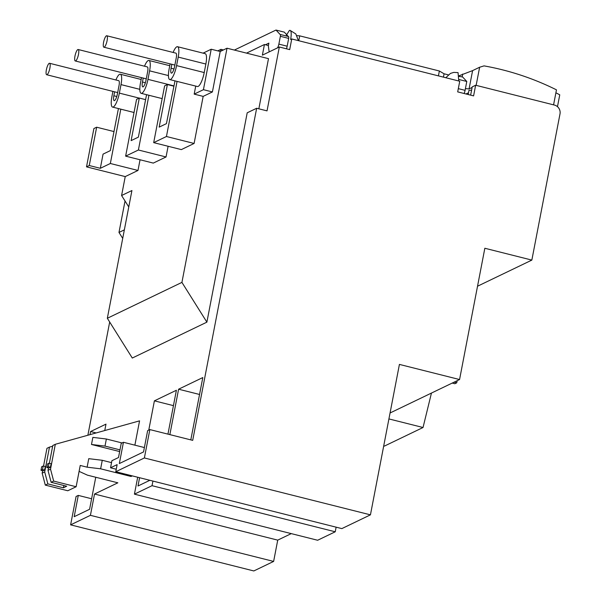 <?xml version="1.0" encoding="UTF-8"?>
<svg xmlns="http://www.w3.org/2000/svg" width="601" height="601" viewBox="0 0 601 601"><rect width="100%" height="100%" fill="white"/><g stroke="black" fill="none" stroke-linecap="round" stroke-linejoin="round"><path stroke-width="0.9" d="M169.767 79.565L197.421 86.521A12.553 3.26 -75.9 0 0 198.157 86.416A12.553 3.26 -75.9 0 0 204.227 72.556L176.574 65.599A12.553 3.26 104.1 0 1 170.504 79.46A12.553 3.26 104.1 0 1 169.767 79.565A12.553 3.26 104.1 0 1 169.091 69.198L170.113 63.871M173.712 85.838L147.966 79.355A12.553 3.26 104.1 0 1 141.904 93.223A12.553 3.26 104.1 0 1 141.16 93.328A12.553 3.26 104.1 0 1 140.484 82.953L141.513 77.634M139.192 98.106L119.359 93.117A12.553 3.26 104.1 0 1 113.296 106.978A12.553 3.26 104.1 0 1 112.56 107.091A12.553 3.26 104.1 0 1 111.884 96.716L112.905 91.397M106.775 35.76A5.905 1.533 104.1 0 1 106.82 35.775A5.905 1.533 104.1 0 1 106.805 41.95A5.905 1.533 104.1 0 1 103.898 47.209A5.905 1.533 104.1 0 1 103.853 47.201A5.905 1.533 104.1 0 1 103.868 41.018A5.905 1.533 104.1 0 1 106.775 35.76L175.913 53.151A5.905 1.533 104.1 0 1 176.228 58.034L174.59 66.546A5.905 1.533 104.1 0 1 171.736 73.074A5.905 1.533 104.1 0 1 171.39 73.127A5.905 1.533 104.1 0 1 171.067 68.244L173.982 68.972M78.175 49.515A5.905 1.533 104.1 0 1 78.22 49.53A5.905 1.533 104.1 0 1 78.198 55.705A5.905 1.533 104.1 0 1 75.29 60.971A5.905 1.533 104.1 0 1 75.245 60.956A5.905 1.533 104.1 0 1 75.268 54.781A5.905 1.533 104.1 0 1 78.175 49.515L147.305 66.914A5.905 1.533 104.1 0 1 147.628 71.797L145.983 80.309A5.905 1.533 104.1 0 1 143.136 86.837A5.905 1.533 104.1 0 1 142.783 86.882A5.905 1.533 104.1 0 1 142.467 82.006L145.374 82.735M49.567 63.278A5.905 1.533 104.1 0 1 49.613 63.293A5.905 1.533 104.1 0 1 49.59 69.468A5.905 1.533 104.1 0 1 46.683 74.734A5.905 1.533 104.1 0 1 46.638 74.719A5.905 1.533 104.1 0 1 46.66 68.544A5.905 1.533 104.1 0 1 49.567 63.278L118.705 80.677A5.905 1.533 104.1 0 1 119.021 85.552L117.383 94.072A5.905 1.533 104.1 0 1 114.528 100.592A5.905 1.533 104.1 0 1 114.182 100.645A5.905 1.533 104.1 0 1 113.859 95.762L116.767 96.498M285.956 35.917L289.397 30.441C291.282 30.11 291.695 33.13 290.644 39.493L291.748 38.967L459.742 81.24L457.692 91.885L473.596 95.882L475.639 85.237L554.453 105.07A7.385 6.964 -115.7 0 1 560.004 113.905L531.847 260.09L484.842 248.258L459.562 379.539L399.417 364.409L370.441 514.847L144.375 457.962L149.844 429.58L192.703 440.36L256.657 108.263L247.199 112.808L206.887 322.151L132.295 358.038L107.331 318.275L131.927 190.54L121.59 195.513L128.772 206.954M291.748 38.967L289.697 49.613L279.33 47.006L267.032 110.869L256.657 108.263M531.847 260.09L477.532 286.219M470.643 95.138L472.228 86.882L475.639 85.237M246.53 53.121L264.432 44.512L268.422 45.511M258.843 108.811L268.497 58.65L227.02 48.215L181.923 282.387L206.887 322.151M264.432 44.512L262.382 55.157L279.33 47.006M109.682 322.016L87.874 435.237M89.985 434.651L90.586 431.541L105.986 424.133L104.754 430.541M95.754 477.254L89.587 509.287L74.186 516.695L78.288 495.404L76.087 496.464L70.617 524.853L90.42 515.327L94.522 494.037L117.849 482.813L87.43 475.158L79.099 471.364M111.538 462.627L102.268 460.291L88.753 458.668L87.115 467.18L80.233 465.452L76.139 486.742L53.669 481.085L50.529 469.141L55.315 444.297L139.56 420.858L134.879 445.161M87.115 467.18L100.63 468.81L131.048 476.465L131.213 475.609M131.048 476.465L132.273 475.879M137.689 477.239L134.429 494.157L152.03 485.683L152.924 481.07M149.844 480.297L137.997 485.999L139.59 477.72M148.763 430.098L154.397 400.844L176.401 390.259L167.949 434.132M169.858 434.613L178.602 389.2L202.807 377.556L190.802 439.887M149.844 429.58L147.643 430.639L143.541 451.922L119.336 463.566L123.438 442.283L121.237 443.343L118.502 457.534L111.906 460.704L110.539 467.803L117.135 464.626L115.775 471.725L144.375 457.962M115.775 471.725L341.841 528.61L370.441 514.847M336.124 527.175L335.238 531.787L317.636 540.254L134.429 494.157M291.267 533.62L277.73 540.134L273.628 561.424L253.825 570.95L70.617 524.853M390.064 412.977L459.562 379.539M383.716 445.904L384.422 446.085L423.036 427.506L388.915 418.92M458.781 81L458.045 72.616L453.785 72.39L450.465 73.412L445.799 77.732M289.397 30.441L290.05 30.343L295.82 33.956L298.412 40.643M452.207 383.077L454.829 383.738L456.692 382.845L454.071 382.183M203.093 53.143L211.214 49.229L220.199 51.491L227.02 48.215M125.031 201.004L118.983 232.437L122.717 238.387M124.362 229.845L118.983 232.437M107.331 318.275L181.923 282.387M199.547 394.474L178.602 389.2M123.438 442.283L144.383 447.55M173.441 405.637L154.397 400.844M335.238 531.787L152.03 485.683M277.73 540.134L94.522 494.037M122.048 442.952L106.369 439.008L92.854 437.378L91.487 444.477L119.652 451.561M48.478 467.878L48.005 470.358L51.138 482.303L66.688 486.217L63.39 487.809L47.84 483.888L44.699 471.943L49.485 447.106L52.648 446.227M55.315 444.297L52.783 445.521L49.372 463.258M63.834 485.495L63.39 487.809M76.139 486.742L67.778 490.762L45.308 485.112L42.168 473.16L42.641 470.703M43.535 466.075L46.953 448.323L49.485 447.106M273.628 561.424L90.42 515.327M78.288 495.404L91.615 498.762M96.145 432.938L90.586 431.541M116.248 469.238L110.539 467.803M431.45 393.062L423.036 427.506M457.226 380.666L456.692 382.845M121.59 195.513L125.233 176.596L86.514 166.853L93.899 128.531L96.648 127.209L89.264 165.53L86.514 166.853M140.048 159.768L137.99 170.451L125.233 176.596M220.199 51.491L212.408 91.945L203.168 96.385L194.1 143.459L181.344 149.604L153.691 142.64L166.447 136.502L194.1 143.459M168.107 146.268L166.049 156.959L153.285 163.096L125.632 156.14L138.395 150.002L166.049 156.959M211.214 49.229L203.423 89.684L194.183 94.124L195.723 86.101M205.865 64.037A12.553 3.26 -75.9 0 0 205.189 53.669L177.535 46.713A12.553 3.26 104.1 0 1 178.212 57.08L205.865 64.037L204.227 72.556M102.268 460.291L100.63 468.81M50.446 467.247L48.906 467.991L46.833 467.465L48.373 466.722L50.446 467.247L51.13 463.702L49.057 463.176L47.517 463.919L46.833 467.465M48.005 470.358L50.529 469.141M51.138 482.303L53.669 481.085M47.84 483.888L45.308 485.112M119.982 449.871L105.002 446.1L91.487 444.477M44.609 470.065L43.069 470.808L40.996 470.29L42.536 469.546L44.609 470.065L45.293 466.519L43.219 466L41.679 466.737L40.996 470.29M42.168 473.16L44.699 471.943M89.264 165.53L100.329 168.31L110.344 163.495L137.99 170.451M113.995 131.574L96.648 127.209M118.42 108.563L110.321 150.626L103.064 154.119L100.329 168.31M146.554 94.68L138.38 137.133L131.116 140.626L139.312 98.046L145.6 99.631M139.312 98.046L136.562 99.368L125.632 156.14M138.395 150.002L148.928 95.281M174.996 80.88L166.432 123.633L159.167 127.127L167.371 84.553L173.651 86.131M167.371 84.553L164.621 85.875L153.691 142.64M166.447 136.502L177.062 81.405M194.183 94.124L203.168 96.385M203.423 89.684L212.408 91.945M110.344 163.495L120.801 109.164M173.118 52.452A12.553 3.26 104.1 0 1 177.535 46.713M144.518 66.208A12.553 3.26 104.1 0 1 148.928 60.468A12.553 3.26 104.1 0 1 149.604 70.843L168.43 75.576M115.91 79.971A12.553 3.26 104.1 0 1 120.32 74.231A12.553 3.26 104.1 0 1 121.004 84.606L139.823 89.339M106.369 439.008L105.002 446.1M48.373 466.722L49.057 463.176M42.536 469.546L43.219 466M171.826 64.307L171.067 68.244M176.574 65.599L178.212 57.08M147.966 79.355L149.604 70.843M143.226 78.07L142.467 82.006M119.359 93.117L121.004 84.606M114.618 91.825L113.859 95.762M466.188 94.019A28.052 5.74 10.9 0 1 468.487 92.915M557.48 106.662L559.756 94.823A276.851 261.27 -115.7 0 0 555.895 92.802M476.142 85.365L479.636 67.229L484.045 65.885A276.851 261.27 -115.7 0 1 556.466 89.842L553.574 104.852M479.636 67.229L472.596 70.617L459.209 75.711M471.582 90.248A35.436 7.25 -169.1 0 0 468.998 90.263L468.179 94.522M462.695 74.036L462.139 76.89M472.123 87.438L469.073 88.91L472.596 70.617M465.407 88.632L469.073 88.91M286.399 48.786A3.689 0.962 -75.9 0 0 287.173 46.202L288.675 38.396A2.216 0.578 -75.9 0 0 288.555 36.571A2.216 0.578 -75.9 0 0 288.42 36.586M288.36 36.518L284.288 32.138L275.994 30.05L280.126 34.497A2.216 0.578 104.1 0 1 280.261 34.482A2.216 0.578 104.1 0 1 280.374 36.308L278.872 44.113A3.689 0.962 104.1 0 1 277.407 47.922M217.772 50.882L220.973 49.35L223.399 49.958M464.152 93.508A4.8 1.247 -75.9 0 0 465.076 90.338L466.789 81.466L462.65 77.018L459.224 76.402M459.006 79.512L466.789 81.466M459.915 76.327L459.585 75.959L459.487 76.462M220.973 49.35L220.597 51.303M443.44 77.138L444.079 73.795L439.369 71.001L299.719 35.857L298.78 40.74M299.719 35.857L296.999 35.654M439.369 71.001L438.43 75.876M444.079 73.795L448.256 74.847M269.158 51.896L268.339 45.969L268.88 43.129L265.469 44.767M275.994 30.05L234.382 50.063M286.046 34.032L286.685 34.189M458.315 88.64L465.076 90.338M288.675 38.396L280.374 36.308M287.173 46.202L278.872 44.113M148.928 60.468L169.76 65.712M141.16 93.328L162.165 98.609M120.32 74.231L141.152 79.475M112.56 107.091L134.038 112.492M46.683 74.734L117.668 92.592M75.29 60.971L146.268 78.836M103.898 47.209L174.876 65.073M288.555 36.571L280.261 34.482"/></g></svg>
